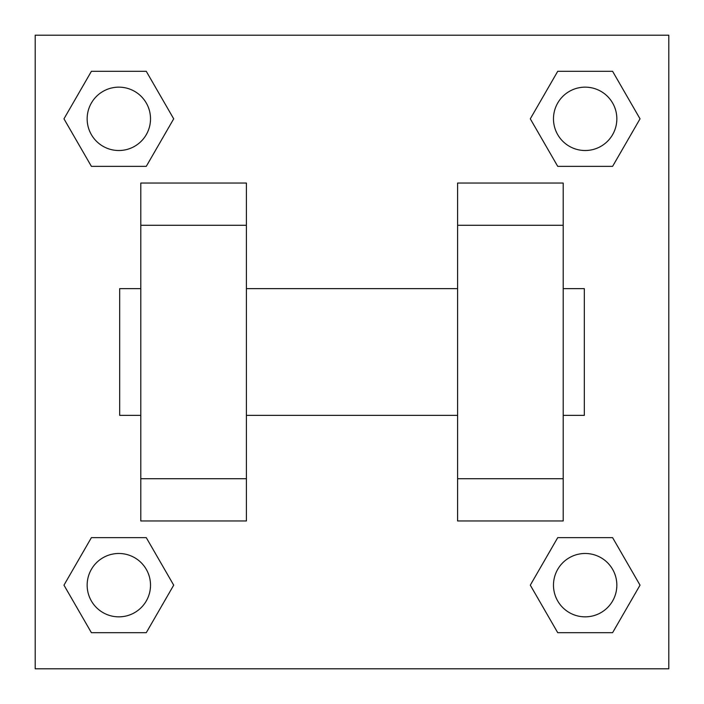 <?xml version="1.0" encoding="UTF-8"?>
<svg xmlns="http://www.w3.org/2000/svg" width="704" height="704" viewBox="0 0 704 704"><rect width="100%" height="100%" fill="white"/><g stroke="black" fill="none" stroke-linecap="round" stroke-linejoin="round"><path stroke-width="1.06" d="M173.703 118.835L146.274 166.355L91.397 166.355L63.967 118.835L91.397 71.315L146.274 71.315L173.703 118.835L146.274 166.355L121.862 166.355M121.862 537.645L146.274 537.645L173.703 585.165L146.274 632.685L91.397 632.685L63.967 585.165L91.397 537.645L146.274 537.645M582.138 166.355L557.726 166.355L530.297 118.835L557.726 71.315L612.603 71.315L640.033 118.835L612.603 166.355L557.726 166.355M530.297 585.165L557.726 537.645L612.603 537.645L640.033 585.165L612.603 632.685L557.726 632.685L530.297 585.165L557.726 537.645L582.138 537.645M35.2 35.2L668.8 35.2L668.8 668.8L35.2 668.8L35.2 35.2M140.8 225.28L140.8 520.96L246.4 520.96L246.4 183.04L140.8 183.04L140.8 225.28L246.4 225.28M457.6 225.28L457.6 520.96L563.2 520.96L563.2 183.04L457.6 183.04L457.6 225.28L563.2 225.28M563.2 415.36L584.32 415.36L584.32 288.64L563.2 288.64M140.8 288.64L119.68 288.64L119.68 415.36L140.8 415.36M140.8 478.72L246.4 478.72M457.6 478.72L563.2 478.72M140.8 520.96L246.4 520.96M457.6 520.96L563.2 520.96M612.603 632.685L557.726 632.685L612.603 632.685L640.033 585.165M557.726 537.645L612.603 537.645L557.726 537.645M616.845 585.165A31.68 31.68 0 0 0 569.325 557.726A31.68 31.68 0 0 0 569.325 612.603A31.68 31.68 0 0 0 616.845 585.165M63.967 585.165L91.397 537.645M146.274 632.685L91.397 632.685L146.274 632.685L173.703 585.165M150.515 585.165A31.68 31.68 0 0 0 102.995 557.726A31.68 31.68 0 0 0 102.995 612.603A31.68 31.68 0 0 0 150.515 585.165M530.297 118.835L557.726 71.315L612.603 71.315L557.726 71.315M640.033 118.835L612.603 166.355M616.845 118.835A31.68 31.68 0 0 0 569.325 91.397A31.68 31.68 0 0 0 569.325 146.274A31.68 31.68 0 0 0 616.845 118.835M63.967 118.835L91.397 71.315L146.274 71.315L91.397 71.315M146.274 166.355L91.397 166.355L146.274 166.355M150.515 118.835A31.68 31.68 0 0 0 102.995 91.397A31.68 31.68 0 0 0 102.995 146.274A31.68 31.68 0 0 0 150.515 118.835M246.4 415.36L457.6 415.36M246.4 288.64L457.6 288.64"/></g></svg>

